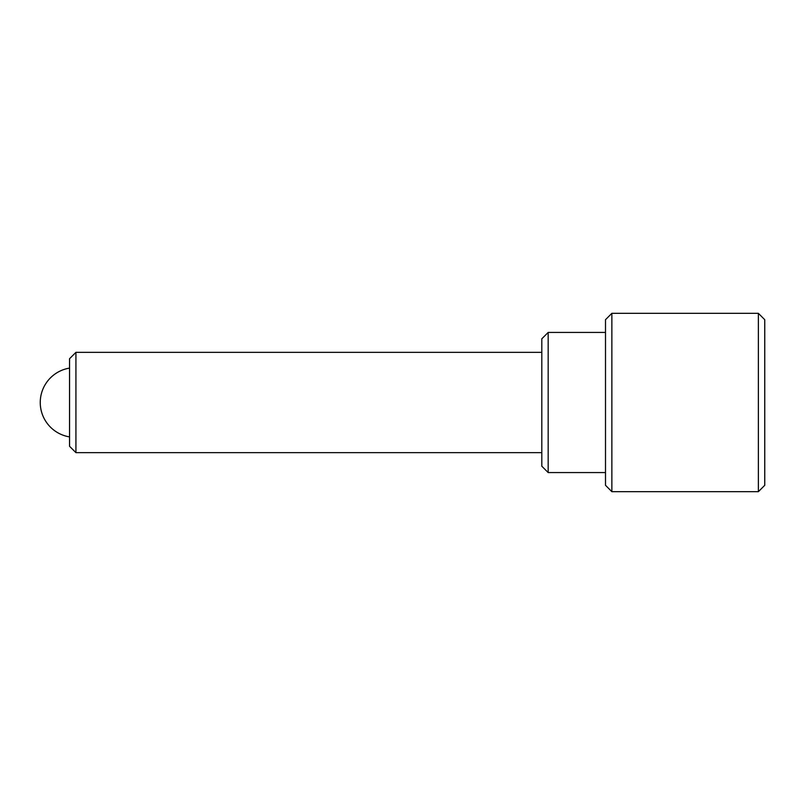 <?xml version="1.0" encoding="UTF-8"?>
<svg xmlns="http://www.w3.org/2000/svg" width="805" height="805" viewBox="0 0 805 805"><rect width="100%" height="100%" fill="white"/><g stroke="black" fill="none" stroke-linecap="round" stroke-linejoin="round"><path stroke-width="1.21" d="M69.552 446.282L69.552 358.718L75.922 352.349L75.922 452.651L69.552 446.282M541.805 352.349L75.922 352.349M541.805 452.651L75.922 452.651M69.552 436.894A34.836 34.836 0 0 1 69.552 368.106M548.175 472.565L541.805 466.196L541.805 338.804L548.175 332.435L548.175 472.565L605.501 472.565M611.87 491.674L605.501 485.304L605.501 319.696L611.87 313.326L611.87 491.674L758.38 491.674L758.38 313.326L611.87 313.326M758.38 313.326L764.75 319.696L764.75 485.304L758.38 491.674M605.501 332.435L548.175 332.435"/></g></svg>
